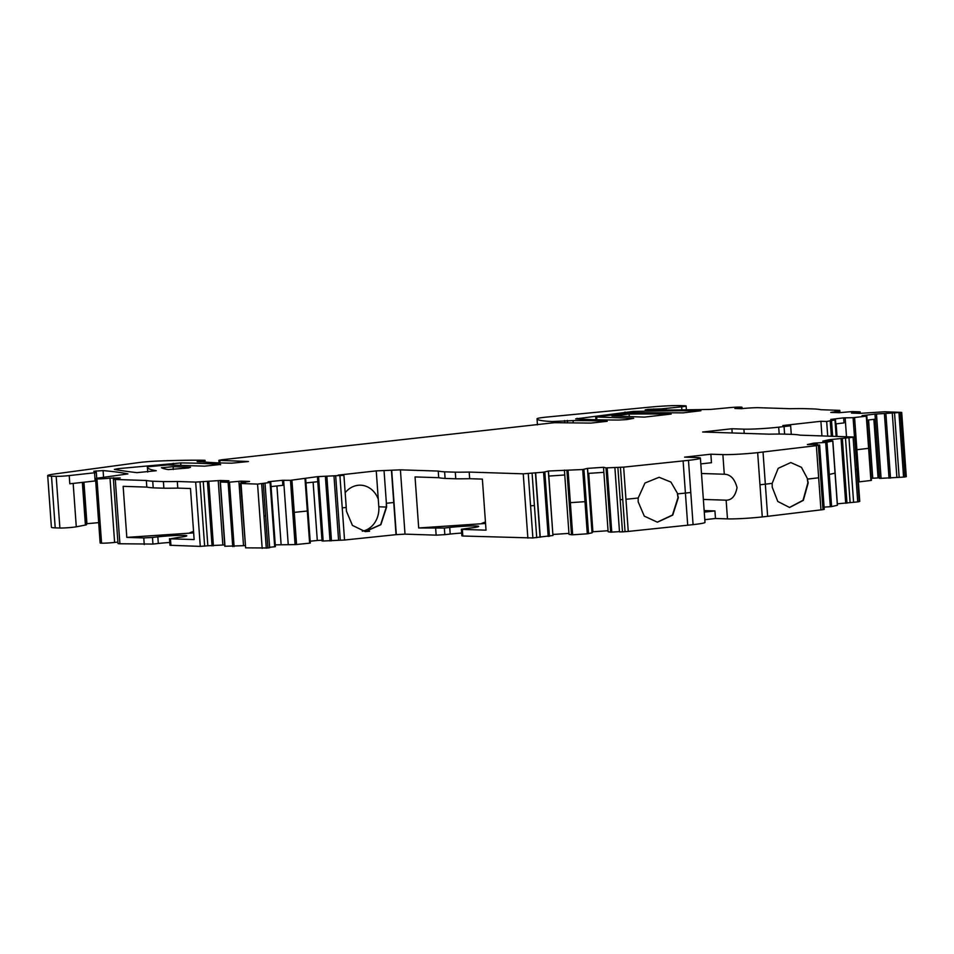 <?xml version="1.0" encoding="UTF-8"?>
<svg xmlns="http://www.w3.org/2000/svg" width="954" height="954" viewBox="0 0 954 954"><rect width="100%" height="100%" fill="white"/><g stroke="black" fill="none" stroke-linecap="round" stroke-linejoin="round"><path stroke-width="1.43" d="M219.05 462.881L218.871 460.329L221.853 459.768L554.405 422.682L590.776 423.099L607.185 421.31A189.965 12.199 -4.1 0 0 606.899 421.298A189.965 12.199 -4.1 0 0 573.068 420.607L552.163 421.537A126.643 8.133 -4.1 0 1 537.03 418.782A126.643 8.133 -4.1 0 1 537.03 418.734A16.468 1.061 -4.1 0 1 547.524 416.993L649.781 407.143A25.329 1.622 -4.1 0 1 680.357 405.617L684.698 405.76A9.492 0.608 -4.1 0 1 686.117 405.975A9.492 0.608 -4.1 0 1 681.645 406.821L661.456 408.861L661.539 410.041M218.871 460.329L248.457 461.521L231.774 463.179A189.965 12.199 -4.1 0 1 203.178 461.855L197.132 461.617L204.585 460.293A126.643 8.133 -4.1 0 0 157.338 461.068A16.468 1.061 -4.1 0 0 138.533 462.618L55.177 473.899A25.329 1.622 -4.1 0 0 47.7 475.593A25.329 1.622 -4.1 0 0 51.504 476.177L56.179 476.332A9.492 0.608 -4.1 0 0 69.225 475.593L94.541 472.767L96.33 472.433L93.814 471.24L103.08 470.596A506.574 32.531 -4.1 0 1 127.908 473.911L97.499 478.145A9.492 0.608 -4.1 0 0 95.531 478.669A9.492 0.608 -4.1 0 0 96.95 478.884A9.492 0.608 -4.1 0 0 110.008 478.145L120.252 477.966A12.664 0.811 -4.1 0 0 113.395 479.194A12.664 0.811 -4.1 0 0 115.291 479.48L146.344 480.482A88.65 5.688 -4.1 0 0 152.735 481.233L163.396 481.579A88.65 5.688 -4.1 0 0 177.301 481.496L195.665 482.092L220.386 480.494L228.888 480.768L220.195 482.008L228.113 482.295L241.064 481.162L249.566 481.436L241.159 482.605L245.261 482.843L240.551 483.487L257.568 484.095L270.769 482.378L268.122 481.782L282.479 480.291L282.849 485.336L271.067 486.564M275.253 544.853L295.084 544.603L290.481 480.315L282.479 480.291M290.481 480.315L317.42 476.654L343.929 475.319L338.157 475.128L376.246 470.882L378.273 499.192A23.743 20.177 91.9 0 0 377.534 497.416A23.743 20.177 91.9 0 0 360.54 485.192A23.743 20.177 91.9 0 0 345.169 492.717M318.553 476.726L323.167 541.013L344.537 540.024L396.041 534.657L393.74 502.508L396.041 534.657L405.009 534.133L400.406 469.845L376.246 470.882M400.406 469.845L438.232 471.073A88.65 5.688 -4.1 0 0 444.624 471.825L455.296 472.17A88.65 5.688 -4.1 0 0 469.189 472.075L523.245 473.828L543.589 472.182L548.467 471.026L582.691 469.523L587.569 468.378L587.938 473.422L603.87 472.337M603.512 467.46L608.127 531.748L610.62 532.177L606.005 467.889L603.655 467.281L587.569 468.378M606.005 467.889L623.642 467.138L688.478 460.353A25.329 1.622 -4.1 0 0 700.391 458.111A25.329 1.622 -4.1 0 0 696.587 457.526L684.578 457.133L710.861 454.211L722.87 454.593A25.329 1.622 -4.1 0 0 757.667 452.637L816.362 445.649L819.641 445.017L814.239 445.113L817.459 444.385L807.394 444.564L813.726 443.157L813.81 444.397M824.089 507.123L830.326 506.705L825.711 442.417L813.726 443.157M825.711 442.417L832.842 440.963L822.777 441.142L829.098 439.734L855.142 437.075L800.132 435.167A88.65 5.688 -4.1 0 0 793.74 434.428L783.079 434.082A88.65 5.688 -4.1 0 0 769.174 434.165L702.657 432.007L731.897 428.751L743.905 429.145A25.329 1.622 -4.1 0 0 778.691 427.177L790.651 425.794L782.817 425.544L820.893 421.286L821.943 435.883M827.714 436.061L826.665 421.477L820.893 421.286M826.665 421.477L835.477 419.82L830.755 419.414L843.634 417.864L844.004 422.908L835.776 423.898M854.474 436.944L853.091 417.685L843.634 417.864M853.091 417.685L866.304 416.171L862.082 415.658L874.961 414.108L901.697 412.39L884.68 411.782L859.959 413.368L851.457 413.094L860.162 411.854L852.232 411.579L839.281 412.7L830.779 412.426L839.186 411.257L835.084 411.019L839.794 410.375L820.941 409.707A88.65 5.688 -4.1 0 0 814.549 408.968L803.876 408.622A88.65 5.688 -4.1 0 0 789.984 408.706L758.943 407.704A12.664 0.811 -4.1 0 0 741.544 408.682L734.878 408.467L737.561 408.169A9.492 0.608 -4.1 0 0 742.033 407.322A9.492 0.608 -4.1 0 0 740.602 407.108A9.492 0.608 -4.1 0 0 727.556 407.847L710.647 409.409A506.574 32.531 -4.1 0 1 646.717 410.077L645.119 409.922L648.279 409.326L661.456 408.861M188.498 467.961L190.526 467.245L173.115 466.685L161.441 467.734A240.623 15.455 -4.1 0 0 163.516 468.557A240.623 15.455 -4.1 0 0 168.214 469.595L188.498 467.961M651.188 413.976A620.553 39.853 -4.1 0 0 629.115 414.036L611.919 415.944L644.415 417.113L671.163 414.072A620.553 39.853 -4.1 0 0 651.188 413.976M626.861 419.557L633.694 418.305L595.713 416.958L629.258 412.891A633.217 40.664 -4.1 0 1 660.609 412.76A633.217 40.664 -4.1 0 1 682.933 412.879L700.904 410.745A453.877 29.145 -4.1 0 0 633.158 411.436L575.644 418.889A297.97 19.14 -4.1 0 0 618.752 420.046L626.861 419.557M118.284 470.083L118.177 468.652L180.688 462.928A297.97 19.14 -4.1 0 1 220.195 464.419A297.97 19.14 -4.1 0 1 220.577 464.455L220.601 464.765M147.727 472.027L147.381 467.15A253.287 16.266 -4.1 0 1 147.405 466.804L167.427 464.956L204.585 466.16L220.577 464.455M147.381 467.15A253.287 16.266 -4.1 0 0 151.066 469.583A253.287 16.266 -4.1 0 0 156.277 470.727L136.911 472.647A957.566 61.497 -4.1 0 1 114.361 469.416L118.177 468.652M47.7 475.593L51.409 527.276A25.329 1.622 -4.1 0 0 55.213 527.86L59.887 528.015A9.492 0.608 -4.1 0 0 64.419 527.932A9.492 0.608 -4.1 0 0 76.284 526.811L85.407 525.058A9.492 0.608 -4.1 0 0 86.528 524.688L83.487 482.259M69.225 475.593L69.809 483.785L95.686 480.899M96.199 472.361L96.092 470.859M95.531 478.669L100.134 542.957A9.492 0.608 -4.1 0 0 101.565 543.172A9.492 0.608 -4.1 0 0 114.611 542.444L117.902 542.075M113.657 479.003L113.562 477.751M113.395 479.194L117.998 543.482A12.664 0.811 -4.1 0 0 119.906 543.768L152.95 544.066L152.473 537.448L143.78 537.937L144.245 544.555M146.344 480.482L146.821 487.1L123.149 486.337L126.81 537.388L143.78 537.937M146.821 487.1A88.65 5.688 -4.1 0 0 153.2 487.852L152.735 481.233M153.2 487.852L163.873 488.198A88.65 5.688 -4.1 0 0 177.778 488.114L177.301 481.496M163.396 481.579L163.873 488.198M177.778 488.114L190.478 488.52L194.139 539.57L170.456 538.807L177.849 537.507A18.997 1.216 -4.1 0 0 186.793 535.814A18.997 1.216 -4.1 0 0 177.015 535.456A18.997 1.216 -4.1 0 0 157.839 536.852L152.473 537.448M169.502 538.664L169.979 545.283L200.28 546.38L207.841 545.771L203.238 481.484M207.841 545.771L222.842 545.02L218.239 480.733M220.493 481.937L220.386 480.494M222.842 545.02L224.691 544.817M224.977 546.248L243.52 545.7L238.917 481.4M243.52 545.7L244.999 545.533M241.064 481.162L241.171 482.605M240.551 483.487L245.631 547.846L241.028 483.559M265.033 483.404L269.648 547.691L267.919 547.99L265.606 515.852L267.919 547.99L245.631 547.846M263.984 516.019L266.285 548.168L263.984 516.019L265.606 515.852L263.984 516.019L261.67 483.881M269.612 547.31L275.384 546.666L270.757 482.39L275.384 546.666M288.239 544.651L283.624 480.351M295.084 544.603L296.551 544.507L294.249 512.37L307.319 511.01L294.249 512.37L291.936 480.22M294.249 512.37L296.551 544.507L309.621 543.148L307.319 511.01L309.621 543.148L310.312 543.029L305.685 478.753L310.312 543.029M323.167 541.013L322.023 540.942L317.777 481.698L306.007 482.927M317.777 481.698L317.42 476.654M338.575 540.131L333.972 475.843M343.929 475.319L346.23 507.456L342.236 507.874L344.537 540.024L342.236 507.874L346.183 507.468L346.457 511.249L352.42 525.392L365.263 531.605L380.873 524.7L386.608 507.063L386.334 503.283L393.74 502.508L391.438 470.37M393.74 502.508L386.382 503.283L384.08 471.133M378.273 499.192L378.821 506.801L386.322 507.051L386.334 503.283M386.382 503.283L386.608 507.063M405.009 534.133L436.145 535.146L444.838 534.657L444.361 528.039L418.699 527.979L415.038 476.928L438.709 477.692A88.65 5.688 -4.1 0 0 445.101 478.443L444.624 471.825M438.232 471.073L438.709 477.692M445.101 478.443L455.762 478.789A88.65 5.688 -4.1 0 0 469.666 478.693L469.189 472.075M455.296 472.17L455.762 478.789M469.666 478.693L482.378 479.111L486.027 530.162L462.344 529.398L462.821 536.017L532.881 537.961L528.266 473.661M534.419 505.548L530.567 505.811L534.419 505.548L536.72 537.698L532.105 473.411M530.567 505.811L532.881 537.961L540.25 537.007L535.647 472.719M540.25 537.007L552.938 535.492L548.335 471.204M552.938 535.492L548.467 471.026M564.768 474.985L548.836 476.07M587.437 468.545L592.04 532.833L587.294 533.811L572.662 534.8L570.361 502.663L584.993 501.673L587.294 533.811L584.993 501.673L570.361 502.663L572.662 534.8L569.025 534.395L564.41 470.107M592.04 532.833L592.899 531.76L608.056 530.734M610.62 532.177L619.48 531.628M619.504 531.891L614.889 467.591L619.504 531.891L622.485 531.879L617.882 467.579M622.747 499.55L620.183 499.729L622.747 499.55L625.049 531.7L620.446 467.412M620.183 499.729L622.485 531.879L628.257 531.426L623.642 467.138M702.263 484.179L705.006 522.398A25.329 1.622 -4.1 0 1 693.081 524.64L690.779 492.491L677.769 493.886L670.936 482.092L659.107 477.274L644.999 483.01L638.19 498.012L625.943 499.288L628.257 531.426L693.081 524.64L690.779 492.491L685.413 493.099L683.112 460.949M710.861 454.211L711.469 462.714L700.808 463.906M703.36 499.443L726.137 500.182C731.778 500.158 735.403 495.985 737.037 487.661C734.747 478.884 730.49 474.4 724.289 474.233L701.5 473.494M704.815 519.68L715.476 518.499L727.473 518.881A25.329 1.622 -4.1 0 0 762.27 516.925L757.667 452.637M759.968 484.775L765.335 484.179L759.968 484.775L762.27 516.925L767.636 516.329L765.335 484.179L772.18 483.356L772.203 487.172L777.796 501.47L789.602 507.492L803.328 500.361L808.205 482.855L807.346 479.099L818.663 477.787L820.965 509.937L818.663 477.787L807.68 479.111L801.455 467.329L790.806 462.547L778.19 468.331L772.18 483.356L765.335 484.179L763.033 452.041M767.636 516.329L822.98 509.627L818.377 445.339M820.678 477.477L821.692 477.262L820.678 477.477L822.98 509.627L823.994 509.4L821.692 477.262L824.244 509.305L819.641 445.017M816.135 444.361L816.04 443.05M830.326 506.705L831.602 506.574L826.987 442.274M829.288 474.424L835.048 473.148L829.288 474.424L831.602 506.574L837.35 505.286L835.048 473.148L837.35 505.226M829.193 440.975L829.098 439.734M831.518 440.939L831.423 439.627M855.142 437.075L859.757 501.363L856.942 469.416L855.428 469.75L857.729 501.899L859.244 501.565L856.942 469.416L855.428 469.75L857.729 501.899L837.35 503.831M850.109 502.448L845.494 438.16M732.195 432.973L731.897 428.751M784.605 434.13L784.057 426.581M791.271 434.344L790.651 425.794M846.496 436.682L845.161 417.888M858.361 481.937L859.184 481.865L854.581 417.578M856.883 449.716L868.605 448.32L856.883 449.716L859.184 481.865L870.907 480.458L868.605 448.32L871.419 480.363L866.745 416.099M867.103 420.142L875.331 419.152L874.961 414.108M901.697 412.39L906.3 476.678L905.036 476.928L902.734 444.791L901.268 444.958L903.569 477.107L905.036 476.928L902.734 444.791L901.268 444.958L903.569 477.107L879.576 478.407L875.331 419.152M881.091 478.419L876.487 414.131M896.879 477.346L892.276 413.058M573.199 422.527L573.068 420.607M879.528 477.847L871.264 478.324M553.022 534.467L568.954 533.381M461.664 533.059A18.997 1.216 -4.1 0 0 450.205 534.061L449.728 527.443A18.997 1.216 -4.1 0 1 468.903 526.036A18.997 1.216 -4.1 0 1 478.681 526.405A18.997 1.216 -4.1 0 1 469.738 528.087L461.39 529.255L461.867 535.862L462.821 536.017M450.205 534.061L444.838 534.657M321.975 540.238L317.3 540.477L313.115 482.187M310.181 541.216L317.3 540.477M169.776 542.468A18.997 1.216 -4.1 0 0 158.316 543.47L152.95 544.066M86.456 523.746L98.679 522.637M193.662 532.881L126.81 537.388M189.858 532.761L193.555 531.354M281.096 544.245L276.922 485.956M386.322 507.051L380.646 524.628L365.108 531.593L369.556 531.259M362.27 531.175A22.479 19.104 91.9 0 0 378.821 506.801M485.55 523.472L418.699 527.979M449.728 527.443L444.361 528.039M461.39 529.255L462.344 529.398M481.758 523.341L485.443 521.945M592.899 531.76L588.713 473.363M625.943 499.288L638.19 498.012L638.178 501.816L644.296 516.138L657.401 522.196L672.749 515.124L678.33 497.642L677.435 493.874L685.413 493.099L687.715 525.237M677.996 497.63L677.435 493.874L677.996 497.63L672.463 515.041L657.234 522.184L672.463 515.041L677.996 497.63M715.476 518.499L714.928 510.927L704.159 510.581M807.871 482.843L807.346 479.099L807.871 482.843L803.041 500.278L789.435 507.48L803.041 500.278L807.871 482.843M837.016 436.372L836.121 423.85M878.062 477.823L873.864 419.331M872.755 478.145L868.581 419.963M714.928 510.927L704.267 512.119M219.992 462.917L219.825 460.484M204.502 461.986L204.394 460.508M55.213 527.86L51.504 476.177M56.179 476.332L59.887 528.015M76.284 526.811L73.172 483.416M95.126 480.959L94.541 472.767M96.724 478.276L96.306 472.468M103.557 477.215L103.08 470.596M101.565 543.172L96.95 478.884M114.611 542.444L110.008 478.145M119.906 543.768L115.291 479.48M170.933 545.426L170.456 538.807M200.28 546.38L195.665 482.092M204.633 546.129L200.018 481.842M212.05 545.915L207.435 481.615M213.422 545.843L208.819 481.555M224.989 546.332L220.386 482.044M232.728 546.582L228.113 482.295M234.1 546.523L229.497 482.223M241.1 483.332L241.052 482.712M262.171 548.383L257.568 484.095M265.606 515.852L263.304 483.702M274.692 546.785L270.077 482.497M307.319 511.01L305.006 478.86M330.012 540.966L325.409 476.678M331.479 540.87L326.876 476.583M340.292 540.238L335.689 475.939M342.236 507.874L339.922 475.724M396.315 534.634L391.7 470.334M436.145 535.146L435.668 528.528M527.86 538.128L523.245 473.828M540.047 537.269L535.433 472.981M548.192 536.47L543.589 472.182M549.444 536.327L544.829 472.039M571.518 534.824L566.903 470.537M570.361 502.663L568.059 470.513M584.993 501.673L582.691 469.523M588.546 533.668L583.931 469.38M611.764 532.153L607.161 467.865M690.779 492.491L688.478 460.353M724.289 474.233L722.87 454.593M727.473 518.881L726.137 500.182M818.663 477.787L816.362 445.649M821.692 477.262L819.391 445.113M835.048 473.148L832.747 440.998M845.709 503.283L841.094 438.995M846.973 503.152L842.37 438.852M853.591 502.305L848.977 438.005M855.428 469.75L853.126 437.612M856.942 469.416L854.641 437.266M744.203 433.354L743.905 429.145M779.191 434.058L778.691 427.177M831.339 436.181L830.254 421.048M836.145 436.336L834.977 419.927M836.598 436.36L835.418 419.855M868.605 448.32L866.304 416.171M889.033 478.216L884.418 413.929M890.511 478.109L885.908 413.821M899.157 477.382L894.542 413.094M901.268 444.958L898.966 412.82M902.734 444.791L900.433 412.641M859.959 413.368L859.864 411.925M839.281 412.7L839.186 411.257M648.326 410.077L648.279 409.326M653.597 410.077L653.514 408.944M666.142 410.017L666.047 408.562M681.871 409.874L681.645 406.821M552.259 422.92L552.163 421.537M555.156 422.61L555.073 421.406M564.685 422.252L564.565 420.559M567.535 422.336L567.391 420.416M173.318 469.535L173.115 466.685M629.294 416.624L629.115 414.036M613.959 416.123L613.911 415.503M620.422 416.338L620.303 414.656M577.11 418.973L577.063 418.305M625.109 413.07L625.037 412.033M633.265 412.855L633.158 411.436M596.858 419.76L596.667 417.113M173.556 465.158L173.425 463.322M180.866 465.397L180.688 462.928M85.407 525.058L82.354 482.39M86.933 523.698L83.964 482.211M158.316 543.47L157.839 536.852M205.17 462.058L205.05 460.353M96.748 478.276L96.33 472.433M224.798 546.296L220.195 482.008M240.921 483.368L240.873 482.676M702.287 484.501L700.391 458.111M837.457 505.25L832.842 440.963M832.615 436.228L831.518 420.797M836.67 436.36L835.477 419.82M871.419 480.363L866.804 416.063M860.258 413.332L860.162 411.854M839.592 412.665L839.484 411.186M839.961 412.629L839.794 410.375M742.129 408.622L742.033 407.322M686.391 409.815L686.117 405.975M537.46 424.864L537.03 418.782M595.916 419.736L595.713 416.958"/></g></svg>
